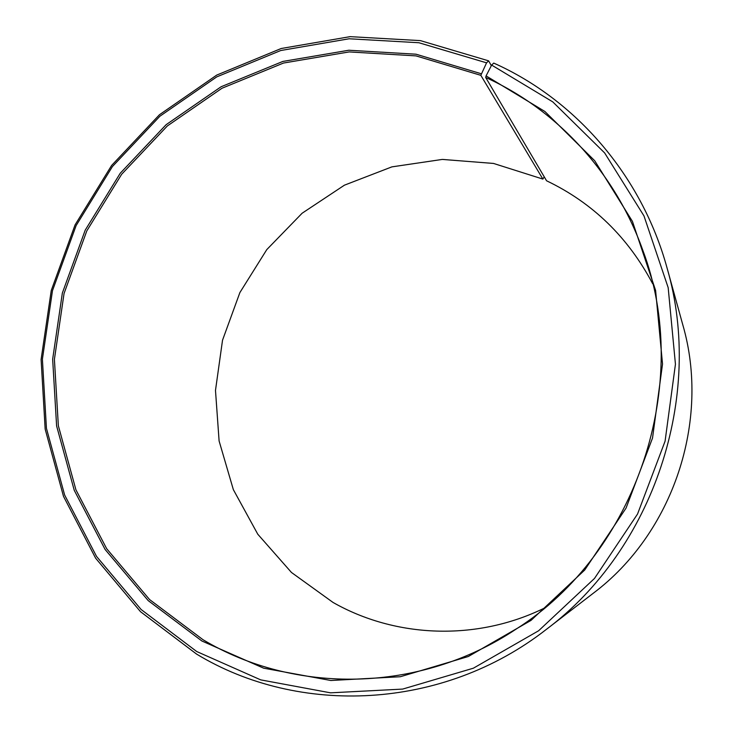 <?xml version="1.0" encoding="UTF-8"?>
<svg xmlns="http://www.w3.org/2000/svg" width="733" height="733" viewBox="0 0 733 733"><rect width="100%" height="100%" fill="white"/><g stroke="black" fill="none" stroke-linecap="round" stroke-linejoin="round"><path stroke-width="1.1" d="M491.33 65.677L488.627 60.848L486.556 62.836L480.839 75.334L542.878 179.081L493.529 163.441L442.347 159.418L391.871 166.877L344.428 185.174L302.133 213.221L266.794 249.596L239.893 292.559L222.53 340.194L215.484 390.396L219.103 440.973L233.36 489.662L257.787 534.22L291.468 572.473L333.039 602.444C395.417 637.939 476.532 641.43 544.427 608.069M652.682 283.753C627.979 237.116 592.603 202.794 546.561 180.776L485.695 77.487C556.274 109.318 614.941 171.953 642.685 249.944C693.281 383.396 636.748 552.792 516.124 629.097C419.578 693.546 294.208 694.389 202.986 639.698L149.541 599.53L106.652 548.669L75.92 489.8L58.347 425.736L54.407 359.353L64.055 293.493L86.796 230.913L121.678 174.243L167.353 125.939L222.026 88.226L283.497 63.047L349.146 51.924L416.014 55.891L480.839 75.334M481.196 73.731L416.032 54.205L348.826 50.238L282.846 61.435L221.082 86.76L166.153 124.665L120.258 173.217L85.202 230.171L62.351 293.053L52.657 359.234L56.606 425.946L74.253 490.322L105.121 549.493L148.213 600.62L201.905 641.009L263.633 668.175L330.867 680.499L400.337 676.733L468.332 656.502L531.04 620.384L584.714 570.027L626.064 508.079L652.526 438.05L662.531 364.044L655.604 290.415L632.432 221.384L594.692 160.719L544.894 111.489L486.08 75.893L485.695 77.487M486.556 62.836L418.873 42.734L349.137 38.776L280.739 50.522L216.766 76.873L159.895 116.226L112.406 166.565L76.131 225.562L52.474 290.68L42.395 359.216L46.436 428.319L64.641 495.041L96.536 556.42L141.121 609.508L196.728 651.536L260.719 679.876L330.51 692.832L402.664 689.084L473.381 668.194L538.618 630.756L594.49 578.447L637.545 514.035L665.078 441.202L675.441 364.219L668.175 287.657L643.977 215.914L604.643 152.94L552.792 101.896L491.632 65.072L486.08 75.893M488.627 60.848L420.394 40.617L350.108 36.65L281.188 48.506L216.739 75.087L159.455 114.742L111.618 165.447L75.078 224.875L51.255 290.47L41.103 359.509L45.162 429.107L63.487 496.333L95.62 558.18L140.516 611.698L196.545 654.065C298.725 716.132 442.659 710.46 546.497 629.28C653.506 549.127 704.486 396.388 667.076 268.031C641.659 175.224 575.268 99.404 493.74 63.093L491.632 65.072M542.878 179.081L544.234 176.836M546.497 629.28L593.272 593.244C673.114 533.285 710.653 420.843 682.826 324.939L667.076 268.031"/></g></svg>
